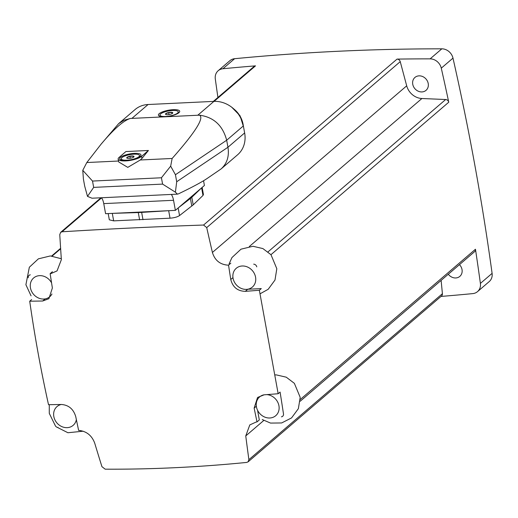 <?xml version="1.0" encoding="UTF-8"?>
<svg xmlns="http://www.w3.org/2000/svg" width="518" height="518" viewBox="0 0 518 518"><rect width="100%" height="100%" fill="white"/><g stroke="black" fill="none" stroke-linecap="round" stroke-linejoin="round"><path stroke-width="0.78" d="M253.684 264.161A3.095 2.681 49.4 0 1 256.766 266.861M445.668 99.521A3.095 2.681 49.4 0 1 448.75 102.221A2476.48 2146.851 49.4 0 0 441.278 68.162A10.826 9.389 49.4 0 0 430.121 58.864A2476.48 2146.851 49.4 0 0 397.041 59.104A3.095 2.681 49.4 0 1 400.239 61.642L406.701 85.833A15.469 13.41 49.4 0 0 421.905 98.511L445.668 99.521L268.052 251.839M259.356 290.255A1301.281 362.736 169.7 0 1 245.325 291.343L247.759 289.251L261.279 288.604L259.356 290.255L278.16 393.732L280.089 392.087A2476.48 2146.851 49.4 0 1 283.482 413.882A3.095 2.681 49.4 0 1 282.666 416.271A3.095 2.681 49.4 0 1 281.429 416.822M300.265 399.488L475.466 249.236A2476.48 2146.851 49.4 0 1 480.393 283.411A10.826 9.389 49.4 0 1 477.518 291.628A10.826 9.389 49.4 0 1 472.779 293.609A2476.48 2146.851 49.4 0 1 440.986 296.432M217.916 97.475A2476.48 2146.851 49.4 0 1 215.3 78.943A10.826 9.389 49.4 0 1 218.175 70.726L229.882 60.684A10.826 9.389 49.4 0 1 234.622 58.702A2476.48 2146.851 49.4 0 1 441.828 48.822A10.826 9.389 49.4 0 1 452.985 58.126A2476.48 2146.851 49.4 0 1 492.1 273.374A10.826 9.389 49.4 0 1 489.225 281.591L477.518 291.628M475.466 249.236A3.095 2.681 49.4 0 1 474.65 251.625L300.181 401.249M52.422 271.704L50.142 273.659A1298.736 536.726 87.3 0 0 52.37 288.002L48.893 298.698L42.722 301.003A1301.281 362.736 169.7 0 1 29.714 301.204C34.693 336.208 40.967 370.707 48.524 404.688A1301.281 362.736 -10.3 0 0 61.525 404.487C68.752 405.082 73.491 409.129 75.738 416.621A1298.736 536.726 87.3 0 0 78.626 430.406A1299.241 407.582 174.5 0 0 79.5 430.464C86.875 431.507 91.945 435.729 94.71 443.143A1299.241 566.452 -98 0 0 101.936 466.666L105.173 469.178C151.509 469.431 198.679 467.178 246.697 462.425L248.09 461.823L248.893 459.66A1299.241 503.321 92.4 0 1 245.752 435.936L249.799 424.922L256.125 422.04A1299.241 313.992 165 0 0 257.025 421.898L259.311 419.943L257.55 410.25M441.116 280.387L442.411 293.7A3.095 2.681 49.4 0 1 441.576 295.927L248.109 461.842M58.042 427.48A3.095 2.681 49.4 0 1 54.966 424.779M29.714 301.204L31.643 299.559M28.244 277.758A3.095 2.681 49.4 0 1 29.06 275.369A3.095 2.681 49.4 0 1 30.303 274.818M50.142 273.659A1299.241 313.992 -15 0 0 50.991 273.556L57.045 270.908L61.364 259.66A1299.241 503.321 -87.6 0 1 59.764 234.615L60.671 232.362L62.03 231.786C107.802 228.956 154.979 226.709 203.555 225.039L206.721 227.603A1299.241 566.452 82 0 0 212.406 252.454L406.701 85.833M213.325 101.411L254.118 66.427A3.095 2.681 49.4 0 1 255.516 65.857A2476.48 2146.851 49.4 0 0 222.915 68.745A10.826 9.389 49.4 0 0 218.175 70.726M203.425 194.515L202.985 195.454L193.201 204.875L179.539 215.566C177.376 216.99 174.21 217.864 170.034 218.182L113.662 220.869L109.324 219.813L108.184 213.578M230.821 263.189L228.542 265.145A1299.241 407.582 -5.5 0 1 227.616 265.132C219.852 264.426 214.782 260.198 212.406 252.454M203.548 180.756L204.409 185.476L175.375 210.373L173.543 200.291A10.826 4.474 -92.7 0 0 171.309 194.431M101.522 197.759A10.826 4.474 -92.7 0 1 103.755 203.619L105.588 213.701L175.375 210.373M118.149 159.104A12.374 3.451 -10.3 0 0 128.237 160.69A12.374 3.451 -10.3 0 0 141.582 156.352L141.964 158.45L148.433 150.479L125.919 151.547L119.069 157.427A12.374 3.451 -10.3 0 0 118.149 159.104L118.667 161.933L127.778 167.372L140.294 159.984L172.138 158.469L170.668 166.149L161.435 177.771L92.521 181.06L82.77 170.338L86.817 162.535L100.991 144.295C113.818 129.053 123.621 120.441 130.394 118.46L199.443 115.164C204.532 117.677 195.428 132.109 172.138 158.469M141.964 158.45L140.294 159.984M177.434 194.14L92.003 198.213L87.503 196.387L84.693 186.13L83.417 179.111L82.77 170.338M87.503 196.387L93.667 187.386L162.587 184.104L175.401 192.191L176.703 181.74L175.434 174.728L170.668 166.149M199.443 115.164C213.662 117.087 222.74 125.44 226.677 140.236L227.952 147.248C229.344 156.235 227.085 163.442 221.192 168.862L206.902 178.632C201.476 182.258 192.029 187.322 178.561 193.81L177.428 194.133L175.401 192.191M100.991 144.295L118.628 123.653L124.067 120.228L130.394 118.46M167.424 116.492A10.826 3.017 -10.3 0 0 179.416 112.199A10.826 3.017 -10.3 0 0 168.525 110.224A10.826 3.017 -10.3 0 0 159.026 115.909A10.826 3.017 -10.3 0 0 162.749 116.718M118.628 123.653L135.036 109.583A27.227 23.601 49.4 0 1 148.083 104.519L213.928 101.379A27.227 23.601 49.4 0 1 243.363 125.926L244.638 132.938A27.227 23.601 49.4 0 1 237.6 154.785L221.192 168.862M141.582 156.352L148.433 150.479M126.23 160.405A10.826 3.017 169.7 0 1 120.286 159.602A10.826 3.017 169.7 0 1 129.785 153.917A10.826 3.017 169.7 0 1 140.676 155.899A10.826 3.017 169.7 0 1 126.23 160.405M160.217 116.382A9.279 2.59 169.7 0 1 160.198 116.31L159.984 115.145A9.279 2.59 169.7 0 1 168.654 110.936A9.279 2.59 169.7 0 1 178.25 111.823A9.279 2.59 169.7 0 1 165.605 116.498A9.279 2.59 169.7 0 1 159.984 115.145M178.25 111.823L178.464 112.995A9.279 2.59 169.7 0 1 178.47 113.066M167.715 114.692A3.71 1.036 169.7 0 1 166.051 114.569A3.71 1.036 169.7 0 1 167.01 112.982A3.71 1.036 169.7 0 1 172.021 112.361A3.71 1.036 169.7 0 1 172.371 113.423A3.71 1.036 169.7 0 1 167.715 114.692M172.377 113.403L171.924 112.477L168.68 112.633L165.883 113.714M121.477 160.081A9.279 2.59 169.7 0 1 121.458 160.01L121.244 158.838A9.279 2.59 169.7 0 1 129.914 154.636A9.279 2.59 169.7 0 1 139.51 155.523A9.279 2.59 169.7 0 1 126.865 160.191A9.279 2.59 169.7 0 1 121.244 158.838M139.51 155.523L139.724 156.689A9.279 2.59 169.7 0 1 139.731 156.76M128.976 158.385A3.71 1.036 169.7 0 1 127.311 158.268A3.71 1.036 169.7 0 1 128.27 156.676A3.71 1.036 169.7 0 1 133.281 156.06A3.71 1.036 169.7 0 1 133.631 157.122A3.71 1.036 169.7 0 1 128.976 158.385M133.638 157.103L133.184 156.177L129.94 156.332L127.143 157.414M169.023 114.549L168.68 112.633M172.125 113.578L171.924 112.477M130.283 158.249L129.94 156.332M133.385 157.278L133.184 156.177M112.458 213.371L138.287 212.555A39.756 11.079 -10.3 0 0 141.654 212.393L168.505 210.703M178.231 207.919L190.417 198.465A39.756 11.079 -10.3 0 0 191.815 197.267L201.547 187.924M245.325 291.343C237.607 291.161 232.757 287.218 230.769 279.493A1298.736 536.726 -92.7 0 1 228.542 265.145M257.025 421.898A1298.736 536.726 -92.7 0 1 254.144 408.113L257.563 397.468L264.128 394.82A1301.281 362.736 -10.3 0 0 278.16 393.732M255.562 277.149A12.374 10.729 -130.6 0 0 247.714 267.107A12.374 10.729 -130.6 0 0 236.253 268.292A12.374 10.729 -130.6 0 0 236.163 284.667A12.374 10.729 -130.6 0 0 252.363 287.076A12.374 10.729 -130.6 0 0 255.562 277.149M263.733 394.858A12.374 10.729 -130.6 0 0 259.628 396.911A12.374 10.729 -130.6 0 0 259.537 413.286A12.374 10.729 -130.6 0 0 275.738 415.695A12.374 10.729 -130.6 0 0 278.937 405.769A12.374 10.729 -130.6 0 0 266.783 394.619M51.56 282.847A12.374 10.729 -130.6 0 0 33.651 277.952A12.374 10.729 -130.6 0 0 33.56 294.328A12.374 10.729 -130.6 0 0 49.76 296.736A12.374 10.729 -130.6 0 0 51.955 293.991M61.273 404.487A12.374 10.729 -130.6 0 0 57.025 406.572A12.374 10.729 -130.6 0 0 56.935 422.947A12.374 10.729 -130.6 0 0 73.135 425.356A12.374 10.729 -130.6 0 0 76.36 419.599M459.46 264.653A8.508 7.375 49.4 0 1 459.829 276.379A8.508 7.375 49.4 0 1 448.297 274.229M412.742 84.259A8.508 7.375 49.4 0 1 414.944 77.435A8.508 7.375 49.4 0 1 426.081 79.092A8.508 7.375 49.4 0 1 426.023 90.352A8.508 7.375 49.4 0 1 418.143 91.162A8.508 7.375 49.4 0 1 412.742 84.259M270.966 254.681L448.75 102.221M492.1 273.374L480.393 283.411M452.985 58.126L441.278 68.162M245.752 435.936L263.779 420.474M248.893 459.66L442.411 293.7M52.195 256.041L60.645 248.795M62.03 231.786L101.599 197.857M214.102 101.373L255.516 65.857M203.555 225.039L397.041 59.104M441.828 48.822L430.121 58.864M234.622 58.702L222.915 68.745M206.721 227.603L400.239 61.642M249.359 246.484L421.905 98.511M86.817 162.535L118.499 161.027M162.587 184.104L161.435 177.771M93.667 187.386L92.521 181.06M243.363 125.926L226.677 140.236L175.434 174.728M244.638 132.938L227.952 147.248L176.703 181.74M198.005 115.035L213.928 101.379M132.161 118.175L148.083 104.519M103.755 203.619L173.543 200.291M233.728 108.884A22.85 19.807 49.4 0 1 243.266 125.401M191.802 206.073L190.417 198.465M179.539 215.566L178.16 207.983M193.201 204.875L191.815 197.267M202.985 195.454L201.612 187.872M113.662 220.869L112.302 213.384M139.614 219.865L138.287 212.555M142.981 219.703L141.654 212.393M170.034 218.182L168.674 210.69M256.332 406.235L254.144 408.113M45.157 298.912L42.722 301.003M232.958 277.616L230.769 279.493M51.651 255.996L60.612 248.31M60.651 232.342L100.945 197.785M231.734 107.226L240.041 115.747L243.538 126.858M203.432 194.515L202.143 187.419M229.092 263.863L231.947 257.569L240.987 249.184L252.959 246.277L262.885 248.569L270.992 254.714L276.819 268.732L274.987 280.057L268.175 289.303L260.017 293.835M274.786 374.922L276.334 374.896L286.253 377.188L294.366 383.333L300.194 397.351L298.362 408.676L291.55 417.922L281.637 422.96L270.525 423.076L262.244 419.528M31.048 295.83L25.9 284.725L29.345 267.23L38.384 258.845L50.356 255.937L61.299 258.741M55.096 425.239L49.275 413.345L49.268 404.675M83.165 431.203L67.923 432.737L57.2 427.318"/></g></svg>
